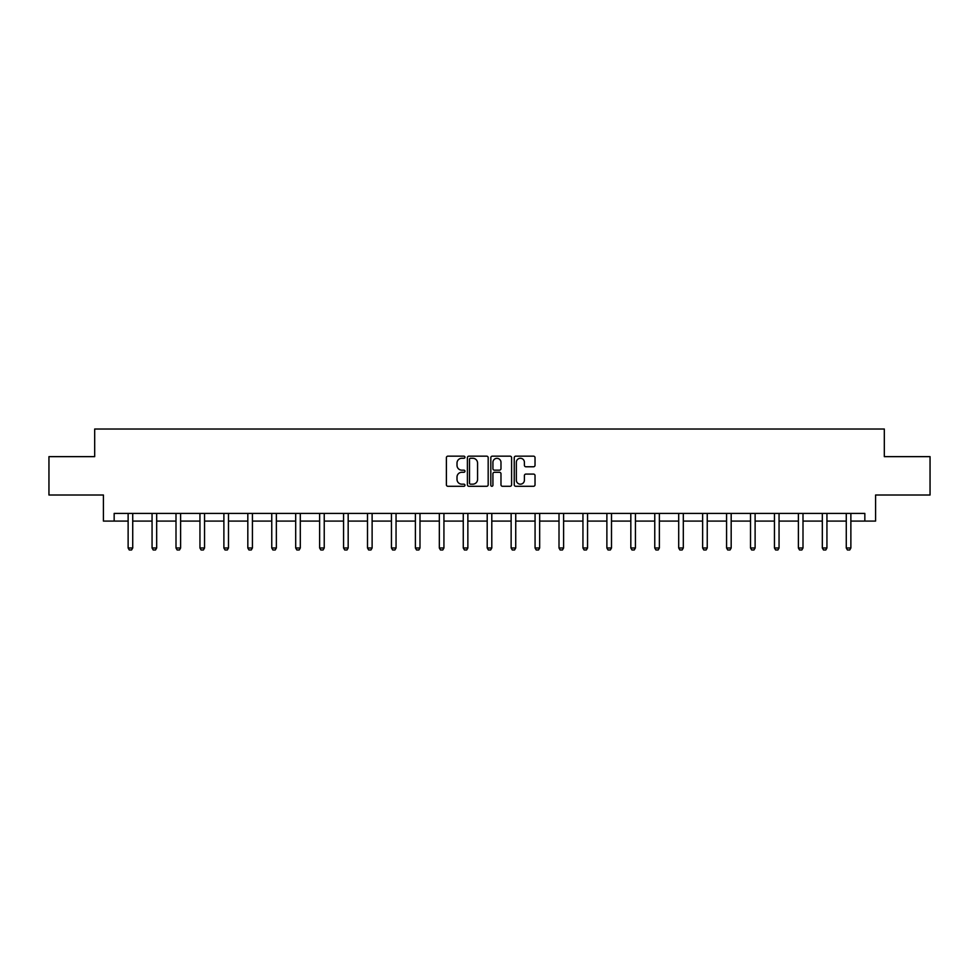 <?xml version="1.0" encoding="UTF-8"?>
<svg xmlns="http://www.w3.org/2000/svg" width="979" height="979" viewBox="0 0 979 979"><rect width="100%" height="100%" fill="white"/><g stroke="black" fill="none" stroke-linecap="round" stroke-linejoin="round"><path stroke-width="1.47" d="M464.952 457.217A1.052 1.052 0 0 0 463.899 456.165L447.892 456.165A1.505 1.505 0 0 0 446.387 457.67L446.387 484.776A1.505 1.505 0 0 0 447.892 486.282L463.899 486.282A1.052 1.052 0 0 0 464.952 485.229A1.052 1.052 0 0 0 463.899 484.177L461.819 484.177A4.822 4.822 0 0 1 457.009 479.355L457.009 477.103A4.822 4.822 0 0 1 461.819 472.282L463.899 472.282A1.052 1.052 0 0 0 464.952 471.229A1.052 1.052 0 0 0 463.899 470.165L461.819 470.165A4.822 4.822 0 0 1 457.009 465.355L457.009 463.091A4.822 4.822 0 0 1 461.819 458.27L463.899 458.27A1.052 1.052 0 0 0 464.952 457.217M533.518 466.775A1.505 1.505 0 0 0 535.023 465.27L535.023 457.67A1.505 1.505 0 0 0 533.518 456.165L515.749 456.165A1.505 1.505 0 0 0 514.244 457.67L514.244 484.776A1.505 1.505 0 0 0 515.749 486.282L533.518 486.282A1.505 1.505 0 0 0 535.023 484.776L535.023 475.598A1.505 1.505 0 0 0 533.518 474.081L525.907 474.081A1.505 1.505 0 0 0 524.401 475.598L524.401 480.151A4.026 4.026 0 0 1 520.375 484.177A4.026 4.026 0 0 1 516.349 480.151L516.349 462.296A4.026 4.026 0 0 1 520.375 458.27A4.026 4.026 0 0 1 524.401 462.296L524.401 465.27A1.505 1.505 0 0 0 525.907 466.775L533.518 466.775M114.164 521.097L114.164 513.424L864.836 513.424L864.836 521.097L875.581 521.097L875.581 495.007L930.05 495.007L930.05 456.642L884.318 456.642L884.318 429.022L94.682 429.022L94.682 456.642L48.95 456.642L48.95 495.007L103.419 495.007L103.419 521.097L128.127 521.097M488.178 457.67A1.505 1.505 0 0 0 486.673 456.165L468.904 456.165A1.505 1.505 0 0 0 467.399 457.67L467.399 484.776A1.505 1.505 0 0 0 468.904 486.282L486.673 486.282A1.505 1.505 0 0 0 488.178 484.776L488.178 457.67M492.327 456.165L510.096 456.165A1.505 1.505 0 0 1 511.601 457.67L511.601 484.776A1.505 1.505 0 0 1 510.096 486.282L502.496 486.282A1.505 1.505 0 0 1 500.979 484.776L500.979 473.787A1.505 1.505 0 0 0 499.474 472.282L494.432 472.282A1.505 1.505 0 0 0 492.926 473.787L492.926 485.229A1.052 1.052 0 0 1 491.874 486.282A1.052 1.052 0 0 1 490.822 485.229L490.822 457.67A1.505 1.505 0 0 1 492.327 456.165M132.728 521.097L152.063 521.097M156.677 521.097L176 521.097M180.613 521.097L199.949 521.097M204.55 521.097L223.885 521.097M228.486 521.097L247.822 521.097M252.423 521.097L271.758 521.097M276.359 521.097L295.695 521.097M300.296 521.097L319.631 521.097M324.233 521.097L343.568 521.097M348.169 521.097L367.504 521.097M372.118 521.097L391.441 521.097M396.054 521.097L415.39 521.097M419.991 521.097L439.326 521.097M443.928 521.097L463.263 521.097M467.864 521.097L487.199 521.097M491.801 521.097L511.136 521.097M515.737 521.097L535.072 521.097M539.674 521.097L559.009 521.097M563.61 521.097L582.946 521.097M587.559 521.097L606.882 521.097M611.496 521.097L630.831 521.097M635.432 521.097L654.767 521.097M659.369 521.097L678.704 521.097M683.305 521.097L702.641 521.097M707.242 521.097L726.577 521.097M731.178 521.097L750.514 521.097M755.115 521.097L774.45 521.097M779.051 521.097L798.387 521.097M803 521.097L822.323 521.097M826.937 521.097L846.272 521.097M850.873 521.097L864.836 521.097M470.556 458.27A1.052 1.052 0 0 0 469.504 459.322L469.504 483.124A1.052 1.052 0 0 0 470.556 484.177L472.747 484.177A4.822 4.822 0 0 0 477.568 479.355L477.568 463.091A4.822 4.822 0 0 0 472.747 458.27L470.556 458.27M500.979 462.369A4.026 4.026 0 0 0 496.953 458.343A4.026 4.026 0 0 0 492.926 462.369L492.926 468.66A1.505 1.505 0 0 0 494.432 470.165L499.474 470.165A1.505 1.505 0 0 0 500.979 468.66L500.979 462.369M132.911 513.424L132.801 513.755A1.53 1.53 0 0 0 132.728 514.22L132.728 547.983L131.578 549.978L129.277 549.978L128.127 547.983L128.127 514.22A1.53 1.53 0 0 0 128.053 513.755L127.955 513.424M128.127 547.983L132.728 547.983M156.848 513.424L156.738 513.755A1.53 1.53 0 0 0 156.677 514.22L156.677 547.983L155.514 549.978L153.213 549.978L152.063 547.983L152.063 514.22A1.53 1.53 0 0 0 151.99 513.755L151.892 513.424M152.063 547.983L156.677 547.983M180.785 513.424L180.687 513.755A1.53 1.53 0 0 0 180.613 514.22L180.613 547.983L179.463 549.978L177.15 549.978L176 547.983L176 514.22A1.53 1.53 0 0 0 175.939 513.755L175.828 513.424M176 547.983L180.613 547.983M204.721 513.424L204.623 513.755A1.53 1.53 0 0 0 204.55 514.22L204.55 547.983L203.399 549.978L201.099 549.978L199.949 547.983L199.949 514.22A1.53 1.53 0 0 0 199.875 513.755L199.765 513.424M199.949 547.983L204.55 547.983M228.658 513.424L228.56 513.755A1.53 1.53 0 0 0 228.486 514.22L228.486 547.983L227.336 549.978L225.035 549.978L223.885 547.983L223.885 514.22A1.53 1.53 0 0 0 223.812 513.755L223.701 513.424M223.885 547.983L228.486 547.983M252.606 513.424L252.496 513.755A1.53 1.53 0 0 0 252.423 514.22L252.423 547.983L251.273 549.978L248.972 549.978L247.822 547.983L247.822 514.22A1.53 1.53 0 0 0 247.748 513.755L247.638 513.424M247.822 547.983L252.423 547.983M276.543 513.424L276.433 513.755A1.53 1.53 0 0 0 276.359 514.22L276.359 547.983L275.209 549.978L272.908 549.978L271.758 547.983L271.758 514.22A1.53 1.53 0 0 0 271.685 513.755L271.575 513.424M271.758 547.983L276.359 547.983M300.48 513.424L300.369 513.755A1.53 1.53 0 0 0 300.296 514.22L300.296 547.983L299.146 549.978L296.845 549.978L295.695 547.983L295.695 514.22A1.53 1.53 0 0 0 295.621 513.755L295.511 513.424M295.695 547.983L300.296 547.983M324.416 513.424L324.306 513.755A1.53 1.53 0 0 0 324.233 514.22L324.233 547.983L323.082 549.978L320.782 549.978L319.631 547.983L319.631 514.22A1.53 1.53 0 0 0 319.558 513.755L319.46 513.424M319.631 547.983L324.233 547.983M348.353 513.424L348.243 513.755A1.53 1.53 0 0 0 348.169 514.22L348.169 547.983L347.019 549.978L344.718 549.978L343.568 547.983L343.568 514.22A1.53 1.53 0 0 0 343.494 513.755L343.396 513.424M343.568 547.983L348.169 547.983M372.289 513.424L372.179 513.755A1.53 1.53 0 0 0 372.118 514.22L372.118 547.983L370.955 549.978L368.655 549.978L367.504 547.983L367.504 514.22A1.53 1.53 0 0 0 367.431 513.755L367.333 513.424M367.504 547.983L372.118 547.983M396.226 513.424L396.128 513.755A1.53 1.53 0 0 0 396.054 514.22L396.054 547.983L394.904 549.978L392.603 549.978L391.441 547.983L391.441 514.22A1.53 1.53 0 0 0 391.38 513.755L391.27 513.424M391.441 547.983L396.054 547.983M420.162 513.424L420.064 513.755A1.53 1.53 0 0 0 419.991 514.22L419.991 547.983L418.841 549.978L416.54 549.978L415.39 547.983L415.39 514.22A1.53 1.53 0 0 0 415.316 513.755L415.206 513.424M415.39 547.983L419.991 547.983M444.099 513.424L444.001 513.755A1.53 1.53 0 0 0 443.928 514.22L443.928 547.983L442.777 549.978L440.477 549.978L439.326 547.983L439.326 514.22A1.53 1.53 0 0 0 439.253 513.755L439.143 513.424M439.326 547.983L443.928 547.983M468.048 513.424L467.938 513.755A1.53 1.53 0 0 0 467.864 514.22L467.864 547.983L466.714 549.978L464.413 549.978L463.263 547.983L463.263 514.22A1.53 1.53 0 0 0 463.189 513.755L463.079 513.424M463.263 547.983L467.864 547.983M491.984 513.424L491.874 513.755A1.53 1.53 0 0 0 491.801 514.22L491.801 547.983L490.65 549.978L488.35 549.978L487.199 547.983L487.199 514.22A1.53 1.53 0 0 0 487.126 513.755L487.016 513.424M487.199 547.983L491.801 547.983M515.921 513.424L515.811 513.755A1.53 1.53 0 0 0 515.737 514.22L515.737 547.983L514.587 549.978L512.286 549.978L511.136 547.983L511.136 514.22A1.53 1.53 0 0 0 511.062 513.755L510.952 513.424M511.136 547.983L515.737 547.983M539.857 513.424L539.747 513.755A1.53 1.53 0 0 0 539.674 514.22L539.674 547.983L538.523 549.978L536.223 549.978L535.072 547.983L535.072 514.22A1.53 1.53 0 0 0 534.999 513.755L534.901 513.424M535.072 547.983L539.674 547.983M563.794 513.424L563.684 513.755A1.53 1.53 0 0 0 563.61 514.22L563.61 547.983L562.46 549.978L560.159 549.978L559.009 547.983L559.009 514.22A1.53 1.53 0 0 0 558.936 513.755L558.838 513.424M559.009 547.983L563.61 547.983M587.73 513.424L587.62 513.755A1.53 1.53 0 0 0 587.559 514.22L587.559 547.983L586.397 549.978L584.096 549.978L582.946 547.983L582.946 514.22A1.53 1.53 0 0 0 582.872 513.755L582.774 513.424M582.946 547.983L587.559 547.983M611.667 513.424L611.569 513.755A1.53 1.53 0 0 0 611.496 514.22L611.496 547.983L610.345 549.978L608.045 549.978L606.882 547.983L606.882 514.22A1.53 1.53 0 0 0 606.821 513.755L606.711 513.424M606.882 547.983L611.496 547.983M635.604 513.424L635.506 513.755A1.53 1.53 0 0 0 635.432 514.22L635.432 547.983L634.282 549.978L631.981 549.978L630.831 547.983L630.831 514.22A1.53 1.53 0 0 0 630.757 513.755L630.647 513.424M630.831 547.983L635.432 547.983M659.54 513.424L659.442 513.755A1.53 1.53 0 0 0 659.369 514.22L659.369 547.983L658.218 549.978L655.918 549.978L654.767 547.983L654.767 514.22A1.53 1.53 0 0 0 654.694 513.755L654.584 513.424M654.767 547.983L659.369 547.983M683.489 513.424L683.379 513.755A1.53 1.53 0 0 0 683.305 514.22L683.305 547.983L682.155 549.978L679.854 549.978L678.704 547.983L678.704 514.22A1.53 1.53 0 0 0 678.631 513.755L678.52 513.424M678.704 547.983L683.305 547.983M707.425 513.424L707.315 513.755A1.53 1.53 0 0 0 707.242 514.22L707.242 547.983L706.092 549.978L703.791 549.978L702.641 547.983L702.641 514.22A1.53 1.53 0 0 0 702.567 513.755L702.457 513.424M702.641 547.983L707.242 547.983M731.362 513.424L731.252 513.755A1.53 1.53 0 0 0 731.178 514.22L731.178 547.983L730.028 549.978L727.727 549.978L726.577 547.983L726.577 514.22A1.53 1.53 0 0 0 726.504 513.755L726.394 513.424M726.577 547.983L731.178 547.983M755.298 513.424L755.188 513.755A1.53 1.53 0 0 0 755.115 514.22L755.115 547.983L753.965 549.978L751.664 549.978L750.514 547.983L750.514 514.22A1.53 1.53 0 0 0 750.44 513.755L750.342 513.424M750.514 547.983L755.115 547.983M779.235 513.424L779.125 513.755A1.53 1.53 0 0 0 779.051 514.22L779.051 547.983L777.901 549.978L775.601 549.978L774.45 547.983L774.45 514.22A1.53 1.53 0 0 0 774.377 513.755L774.279 513.424M774.45 547.983L779.051 547.983M803.172 513.424L803.061 513.755A1.53 1.53 0 0 0 803 514.22L803 547.983L801.85 549.978L799.537 549.978L798.387 547.983L798.387 514.22A1.53 1.53 0 0 0 798.313 513.755L798.215 513.424M798.387 547.983L803 547.983M827.108 513.424L827.01 513.755A1.53 1.53 0 0 0 826.937 514.22L826.937 547.983L825.786 549.978L823.486 549.978L822.323 547.983L822.323 514.22A1.53 1.53 0 0 0 822.262 513.755L822.152 513.424M822.323 547.983L826.937 547.983M851.045 513.424L850.947 513.755A1.53 1.53 0 0 0 850.873 514.22L850.873 547.983L849.723 549.978L847.422 549.978L846.272 547.983L846.272 514.22A1.53 1.53 0 0 0 846.199 513.755L846.089 513.424M846.272 547.983L850.873 547.983"/></g></svg>
